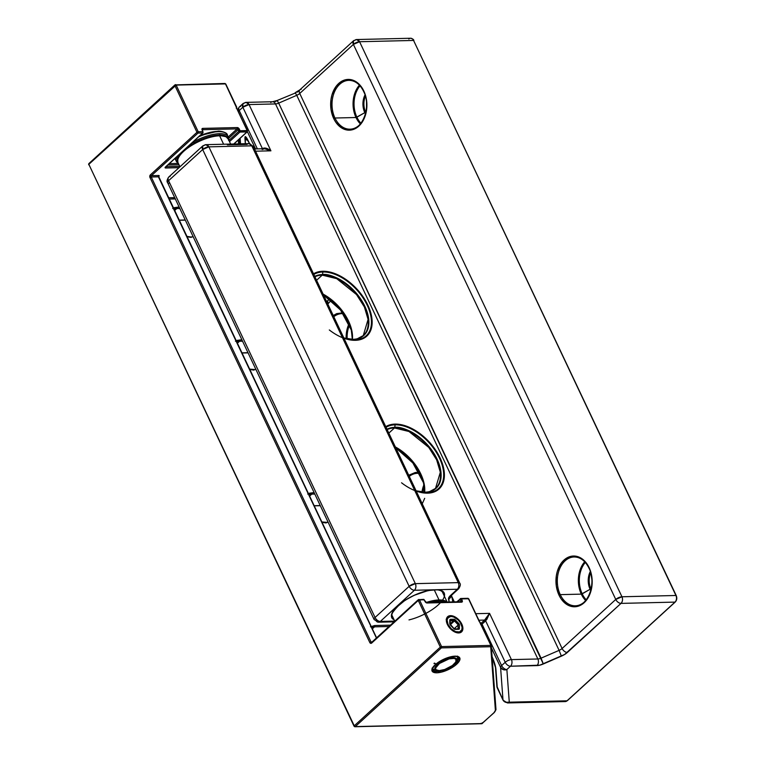 <?xml version="1.0" encoding="UTF-8"?>
<svg xmlns="http://www.w3.org/2000/svg" width="765" height="765" viewBox="0 0 765 765"><rect width="100%" height="100%" fill="white"/><g stroke="black" fill="none" stroke-linecap="round" stroke-linejoin="round"><path stroke-width="1.15" d="M416.055 490.728A38.585 22.95 47.6 0 0 425.397 492.191L427.205 492.736L425.397 492.191C433.918 493.301 448.07 483.136 437.092 459.134C425.388 435.151 402.036 425.876 394.75 427.367L395.113 424.833A40.421 24.04 -132.4 0 1 439.464 458.111A40.421 24.04 -132.4 0 1 427.205 492.736A40.421 24.04 -132.4 0 1 416.38 490.853L425.235 492.172A0.956 0.679 88.6 0 1 425.397 492.191A0.956 0.679 -91.4 0 0 425.235 492.172C429.5 492.038 432.923 490.786 435.514 488.414A38.307 22.787 -132.4 0 0 432.129 451.905A38.307 22.787 -132.4 0 0 394.463 427.97L388.821 433.124L394.463 427.97A38.307 22.787 -132.4 0 0 387.167 429.614A38.307 22.787 -132.4 0 1 394.463 427.97A0.956 0.679 -91.4 0 0 394.75 427.367A38.585 22.95 47.6 0 0 386.985 429.232A38.585 22.95 47.6 0 1 394.75 427.367A0.956 0.679 88.6 0 1 394.463 427.97L408.969 431.498L428.773 447.41L436.643 459.822L440.324 472.273L435.514 488.414L429.395 491.694M343.81 337.891A38.585 22.95 47.6 0 0 353.143 339.354L354.96 339.899L353.143 339.354C361.663 340.463 375.816 330.289 364.848 306.296C353.143 282.314 329.791 273.038 322.505 274.53L322.868 271.996A40.421 24.04 -132.4 0 1 367.219 305.273A40.421 24.04 -132.4 0 1 354.96 339.899A40.421 24.04 -132.4 0 1 344.126 338.015L352.99 339.325A0.956 0.679 88.6 0 1 353.143 339.354A0.956 0.679 -91.4 0 0 352.99 339.325C357.255 339.191 360.678 337.948 363.27 335.577A38.307 22.787 -132.4 0 0 359.885 299.067A38.307 22.787 -132.4 0 0 322.218 275.132L316.576 280.277L322.218 275.132A38.307 22.787 -132.4 0 0 314.922 276.777A38.307 22.787 -132.4 0 1 322.218 275.132A0.956 0.679 -91.4 0 0 322.505 274.53A38.585 22.95 47.6 0 0 314.74 276.395A38.585 22.95 47.6 0 1 322.505 274.53A0.956 0.679 88.6 0 1 322.218 275.132L336.715 278.661L356.519 294.563L364.398 306.985L368.08 319.435L363.27 335.577L357.14 338.857M423.6 482.581L412.392 461.582L395.601 447.458A38.585 22.95 -132.4 0 1 423.6 482.581L424.537 492.172L423.934 483.939M423.753 483.251A40.421 24.04 47.6 0 0 395.773 447.812L412.507 462.309L423.753 483.251L413.377 463.408L395.773 447.821M415.701 490.614A38.585 22.95 47.6 0 0 425.397 492.191A38.585 22.95 47.6 0 0 437.092 459.134A38.585 22.95 47.6 0 0 394.75 427.367L395.113 424.833A40.421 24.04 -132.4 0 1 439.464 458.111A40.421 24.04 -132.4 0 1 427.205 492.736A40.421 24.04 -132.4 0 1 417.814 491.321M386.076 427.3A40.421 24.04 -132.4 0 1 395.113 424.833M351.345 329.744L340.148 308.744L323.356 294.621A38.585 22.95 -132.4 0 1 351.345 329.744L352.292 339.335L351.69 331.102M351.508 330.413A40.421 24.04 47.6 0 0 323.528 294.974L340.262 309.471L351.508 330.413L341.133 310.561L323.528 294.984M343.456 337.776A38.585 22.95 47.6 0 0 353.143 339.354A38.585 22.95 47.6 0 0 364.848 306.296A38.585 22.95 47.6 0 0 322.505 274.53L322.868 271.996A40.421 24.04 -132.4 0 1 367.219 305.273A40.421 24.04 -132.4 0 1 354.96 339.899A40.421 24.04 -132.4 0 1 345.57 338.484M313.832 274.463A40.421 24.04 -132.4 0 1 322.868 271.996M424.671 492.172A38.307 22.787 47.6 0 0 395.362 446.942L416.361 466.201L423.141 479.894L424.671 492.172M352.426 339.335A38.307 22.787 47.6 0 0 323.117 294.104L344.116 313.363L350.896 327.057L352.426 339.335M363.93 91.523A24.423 17.432 88.6 0 1 364.953 116.27A24.423 17.432 88.6 0 1 350.026 129.189A24.423 17.432 88.6 0 1 334.955 118.02A24.423 17.432 88.6 0 1 333.932 93.273A24.423 17.432 88.6 0 1 348.859 80.354A24.423 17.432 88.6 0 1 363.93 91.523L363.824 91.025A25.379 18.111 -91.4 0 0 338.694 83.471A25.379 18.111 -91.4 0 0 333.712 118.556L334.955 118.02A24.423 17.432 88.6 0 1 346.994 80.545M589.222 568.146A24.423 17.432 88.6 0 1 590.255 592.885A24.423 17.432 88.6 0 1 575.318 605.803A24.423 17.432 88.6 0 1 560.248 594.635A24.423 17.432 88.6 0 1 559.225 569.896A24.423 17.432 88.6 0 1 574.152 556.977A24.423 17.432 88.6 0 1 589.222 568.146L589.127 567.64A25.379 18.111 -91.4 0 0 563.987 560.085A25.379 18.111 -91.4 0 0 559.014 595.17L560.248 594.635A24.423 17.432 88.6 0 1 572.287 557.159M365.718 112.35A15.08 10.767 88.6 0 1 365.412 96.247A15.08 10.767 88.6 0 0 365.718 112.35L364.809 112.646L365.718 112.35A15.08 10.767 88.6 0 0 365.804 112.522M359.416 85.164A24.423 17.432 -91.4 0 0 356.002 117.514L334.955 118.02L356.002 117.514L364.809 112.646A15.606 11.14 -91.4 0 1 365.01 94.898A15.606 11.14 -91.4 0 0 364.809 112.646A15.606 11.14 -91.4 0 0 365.46 113.889M591.01 588.964A15.08 10.767 88.6 0 1 590.704 572.861A15.08 10.767 88.6 0 0 591.01 588.964L590.111 589.27L591.01 588.964A15.08 10.767 88.6 0 0 591.096 589.146M584.709 561.787A24.423 17.432 -91.4 0 0 581.304 594.137L560.248 594.635L581.304 594.137L590.111 589.27A15.606 11.14 -91.4 0 1 590.303 571.512A15.606 11.14 -91.4 0 0 590.111 589.27A15.606 11.14 -91.4 0 0 590.762 590.504M586.2 599.808A23.897 17.059 88.6 0 1 582.203 593.841A23.897 17.059 88.6 0 1 585.311 562.438A23.897 17.059 -91.4 0 0 582.203 593.841L581.304 594.137A24.423 17.432 -91.4 0 0 585.636 600.496M360.908 123.194A23.897 17.059 88.6 0 1 356.911 117.217A23.897 17.059 88.6 0 1 360.019 85.823A23.897 17.059 -91.4 0 0 356.911 117.217L356.002 117.514A24.423 17.432 -91.4 0 0 360.334 123.882M451.905 594.921A4.791 2.85 -132.4 0 1 450.547 595.438A9.582 3.538 154.7 0 0 448.5 599.072A4.791 4.427 -11.5 0 0 451.321 595.524A4.791 4.427 168.5 0 1 448.5 599.072L449.093 602.017L448.883 597.417L457.327 589.241L437.628 589.71A0.956 0.755 94.9 0 1 437.159 589.863C439.818 589.968 441.74 590.876 442.925 592.588A28.009 10.366 -25.3 0 1 443.289 593.908M451.771 596.461L454.008 601.194A4.791 1.769 -25.3 0 1 452.66 600.841A4.791 1.769 154.7 0 0 454.008 601.194L451.771 596.461M394.176 619.985L391.919 617.986L391.403 616.093L392.933 611.359L394.941 608.653L405.068 600.267L414.095 595.352L428.19 590.532L437.628 589.71L442.686 591.259L444.054 592.741L444.226 596.853M417.011 473.325A28.496 20.33 88.6 0 1 418.13 472.407M170.04 176.591A4.791 2.85 -132.4 0 0 168.711 177.078A4.791 2.85 47.6 0 0 168.587 180.693A4.791 2.85 -132.4 0 1 168.711 177.078L202.802 145.914L202.677 149.529A4.791 2.85 -132.4 0 1 202.802 145.914A4.791 2.85 -132.4 0 1 204.131 145.427A4.791 3.414 88.6 0 1 205.919 144.662A4.791 3.414 88.6 0 1 208.874 146.851A4.791 1.769 154.7 0 0 202.677 149.529L409.151 586.325L375.06 617.489L168.587 180.693L202.677 149.529L409.151 586.325C410.509 588.763 412.259 590.073 414.41 590.264L380.32 621.438L394.702 621.094L380.32 621.438L414.41 590.264L432.426 589.834L414.41 590.264C416.017 588.448 416.332 586.248 415.347 583.647L208.874 146.851L251.79 145.828L458.264 582.624L415.347 583.647A4.791 3.414 88.6 0 1 414.41 590.264A4.791 2.85 -132.4 0 1 409.151 586.325A4.791 1.769 -25.3 0 1 415.347 583.647L409.151 586.325L375.06 617.489A4.791 2.85 47.6 0 0 380.32 621.438A4.791 3.414 88.6 0 1 378.532 622.203A4.791 3.414 88.6 0 1 375.577 620.013A4.791 1.769 -25.3 0 1 374.085 619.459A4.791 1.769 -25.3 0 1 375.06 617.489A4.791 1.769 154.7 0 0 374.085 619.459L378.532 622.203A4.791 3.414 -91.4 0 0 380.32 621.438A4.791 2.85 -132.4 0 1 375.06 617.489L168.587 180.693L202.677 149.529L208.874 146.851L251.79 145.828L458.264 582.624A4.791 3.414 88.6 0 1 457.327 589.241L450.547 595.438A4.791 2.85 47.6 0 0 451.876 594.95L451.302 595.304M270.753 102.51A4.791 3.414 88.6 0 1 272.57 101.745A4.791 3.414 88.6 0 1 275.496 103.935L249.046 104.566L246.091 102.376A4.791 3.414 88.6 0 1 249.046 104.566L242.849 107.243A4.791 2.85 -132.4 0 1 242.974 103.629L242.849 107.243L262.433 148.668C264.499 147.377 267.32 148.094 270.915 150.82L249.046 104.566A4.791 1.769 154.7 0 0 242.849 107.243L239.244 110.543A4.791 2.85 -132.4 0 1 239.369 106.928A4.791 2.85 47.6 0 0 239.244 110.543A4.791 1.769 154.7 0 0 238.412 111.537A4.791 1.769 -25.3 0 1 239.244 110.543L257.365 148.888L239.244 110.543L242.849 107.243L262.433 148.668L266.096 148.228L270.915 150.82L255.558 151.193L270.915 150.82L249.046 104.566L275.496 103.935L537.862 658.981L511.412 659.612L489.552 613.358L475.773 613.693L489.552 613.358L486.808 619.497L482.036 624.163L501.61 665.588L505.225 662.289L485.641 620.864L505.225 662.289L501.61 665.588L482.036 624.163A4.791 1.769 154.7 0 0 481.415 624.823A4.791 1.769 154.7 0 1 482.036 624.163A0.956 0.574 47.6 0 0 480.984 623.37L484.589 620.08L478.861 620.214L484.589 620.08L489.552 613.358L485.641 620.864L482.036 624.163A0.956 0.574 -132.4 0 0 480.984 623.37L484.589 620.08A0.956 0.574 -132.4 0 1 485.641 620.864L484.589 620.08L489.552 613.358L511.412 659.612A4.791 1.769 154.7 0 0 505.225 662.289A4.791 1.769 -25.3 0 1 511.412 659.612A4.791 3.414 88.6 0 1 510.475 666.229L506.87 669.528L509.28 702.184L567.047 700.807L674.998 602.103L621.008 603.394L564.675 654.448L539.918 665.148L510.475 666.229A4.791 2.85 -132.4 0 1 505.225 662.289A4.791 2.85 47.6 0 0 510.475 666.229A4.791 3.414 -91.4 0 0 511.412 659.612L537.862 658.981A4.791 3.414 88.6 0 1 536.925 665.607A4.791 3.414 -91.4 0 0 537.862 658.981L275.496 103.935A4.791 1.769 154.7 0 0 278.69 103.122L541.065 658.168L559.11 650.365L296.743 95.319L278.69 103.122L296.743 95.319A4.791 1.769 154.7 0 0 299.737 93.454L353.392 44.408L615.758 599.454L562.103 648.5L299.737 93.454L353.392 44.408L615.758 599.454C617.106 601.892 618.866 603.202 621.008 603.394L674.998 602.103A4.791 3.414 -91.4 0 0 675.935 595.486L621.955 596.777L359.579 41.731L413.569 40.44L675.935 595.486L621.955 596.777A4.791 3.414 88.6 0 1 621.008 603.394C622.624 601.577 622.94 599.368 621.955 596.777L615.758 599.454A4.791 1.769 -25.3 0 1 621.955 596.777L359.579 41.731L413.569 40.44A4.791 3.414 -91.4 0 0 410.614 38.25L356.624 39.541A4.791 3.414 88.6 0 1 359.579 41.731A4.791 1.769 154.7 0 0 353.392 44.408L359.579 41.731L356.624 39.541A4.791 3.414 88.6 0 0 354.845 40.306A4.791 2.85 -132.4 0 0 353.507 40.794L353.392 44.408A4.791 2.85 -132.4 0 1 353.507 40.794L356.624 39.541M454.305 601.892L454.008 601.194L454.305 601.892M415.911 490.987L426.019 493.138L430.571 492.89L434.625 491.761L438.087 489.782L440.85 486.999L442.859 483.48L444.054 479.33L444.408 474.644L443.91 469.547L440.43 458.646L433.984 447.745L429.834 442.648L420.234 433.803L415.022 430.284L404.455 425.512L399.368 424.374L390.236 424.757L385.77 426.65M343.839 338.207L354.004 340.31L358.565 340.014L362.62 338.819L366.062 336.763L368.787 333.903L370.748 330.308L372.153 321.3L370.117 310.676L367.86 305.101L364.857 299.555L356.92 289.074L352.196 284.427L341.85 276.901L336.504 274.233L326.139 271.412L317.131 272.168L313.43 273.88M480.43 623.944L480.984 623.37A5.747 2.123 -25.3 0 0 480.803 623.542M298.503 91.36L296.906 92.269M295.204 93.072L277.159 100.502L278.69 103.122L277.159 100.502L275.429 101.544M577.192 605.612A24.423 17.432 88.6 0 1 560.248 594.635L559.014 595.17L561.261 599.062L567.142 604.694L570.547 606.215L574.085 606.779L577.613 606.368L581.018 605L586.889 599.626L590.81 591.479L591.842 586.745L592.187 581.802L590.8 572.057L589.127 567.64L584.125 560.525L577.585 556.595L574.056 556.031L570.518 556.442L567.123 557.809L561.252 563.183L557.322 571.331L556.298 576.064L556.298 585.961L559.014 595.17A25.379 18.111 -91.4 0 0 584.144 602.724A25.379 18.111 -91.4 0 0 589.127 567.64L588.926 568.032C596.863 583.112 587.998 606.559 575.318 605.803M351.9 128.998A24.423 17.432 88.6 0 1 334.955 118.02L333.712 118.556L335.969 122.448L341.85 128.08L348.783 130.165L352.321 129.754L358.852 126.11L361.596 123.012L365.517 114.865L366.54 110.131L366.54 100.225L365.507 95.443L361.577 87.124L355.696 81.501L352.292 79.981L348.764 79.417L345.225 79.828L341.831 81.195L335.95 86.569L332.029 94.717L330.996 99.45L331.006 109.347L333.712 118.556A25.379 18.111 -91.4 0 0 358.852 126.11A25.379 18.111 -91.4 0 0 363.824 91.025L363.633 91.418C371.57 106.498 362.706 129.945 350.026 129.189M333.244 315.543L336.696 313.621L343.198 312.789M408.73 475.218L415.395 472.464L419.43 472.588M331.14 300.349L327.803 304.03M263.686 148.802L265.885 148.802L270.915 150.82L264.537 148.716L262.146 149.491L262.433 148.668A0.956 0.574 -132.4 0 1 262.472 148.764M227.358 144.872L247.057 144.403A4.791 3.414 88.6 0 1 248.835 143.638A4.791 3.414 88.6 0 1 251.79 145.828A4.791 1.769 -25.3 0 1 253.282 146.383A4.791 1.769 154.7 0 0 251.79 145.828A4.791 3.414 -91.4 0 0 248.835 143.638L253.282 146.383L459.755 583.179A4.791 1.769 154.7 0 0 458.264 582.624A4.791 1.769 -25.3 0 1 459.755 583.179C460.798 584.097 460.425 585.961 458.656 588.754L458.656 588.754A4.791 2.85 -132.4 0 1 457.327 589.241A4.791 2.85 47.6 0 0 458.656 588.754L451.876 594.95M393.076 617.642A28.009 10.366 -25.3 0 1 392.273 616.523C389.94 615.72 392.751 611.359 400.707 603.442C410.719 596.078 421.199 591.594 432.149 589.987A0.956 0.602 -96.4 0 0 432.426 589.834A28.974 10.72 154.7 0 0 401.625 602.629A28.974 10.72 154.7 0 0 392.818 619.095M247.372 131.657L255.539 148.926L247.372 131.657M249.6 143.677L245.355 136.591L245.336 143.724L244.924 138.044A4.791 4.408 -4.2 0 0 248.032 140.502A4.791 4.408 175.8 0 1 244.924 138.044C244.934 135.51 246.081 136.505 248.348 141.037A4.791 1.769 154.7 0 0 248.415 141.286A4.791 1.769 -25.3 0 1 248.348 141.037L249.6 143.677M240.535 143.839L240.124 138.312L240.535 143.839M495.5 667.434A4.791 4.408 -4.2 0 0 495.883 668.954L494.506 663.026L491.704 655.863C494.027 661.037 495.414 665.397 495.883 668.954A4.791 4.408 175.8 0 1 495.5 667.51L496.896 686.444A4.791 4.408 -4.2 0 0 497.279 687.898L495.883 668.954L497.279 687.898A4.791 1.769 154.7 0 0 497.346 688.137A4.791 1.769 154.7 0 0 497.489 688.347M676.117 595.916L675.935 595.486A4.791 3.414 88.6 0 1 674.998 602.103A0.956 0.574 47.6 0 0 675.275 602.007A0.956 0.574 -132.4 0 1 674.998 602.103L567.047 700.807A0.956 0.574 47.6 0 0 567.314 700.711A0.956 0.574 -132.4 0 1 567.047 700.807A4.791 3.414 88.6 0 1 565.22 701.572A4.791 3.414 -91.4 0 0 567.047 700.807L509.28 702.184L506.87 669.528A4.791 4.408 175.8 0 1 500.578 667.31L491.436 647.984L500.578 667.31L502.988 699.956L496.887 686.215M424.03 484.522A24.423 17.432 -91.4 0 0 421.974 492.019M409.275 476.394A24.423 17.432 88.6 0 1 417.432 473.305L419.918 473.506M349.098 323.633A24.423 17.432 -91.4 0 0 346.182 338.551M333.798 316.72A24.423 17.432 88.6 0 1 341.955 313.631L343.447 313.688M364.809 112.646L356.911 117.217M347.157 338.771A23.897 17.059 88.6 0 1 349.595 324.8M422.93 492.105A23.897 17.059 88.6 0 1 424.326 486.368M590.111 589.27L582.203 593.841M573.74 556.987A28.496 20.33 88.6 0 1 574.85 556.078M452.756 601.29L452.469 600.487M442.151 600.659A28.974 10.72 154.7 0 0 437.628 589.71L457.327 589.241A4.791 3.414 -91.4 0 0 458.264 582.624L415.347 583.647L208.874 146.851L205.919 144.662L248.835 143.638M509.28 702.184A4.791 3.414 88.6 0 1 507.491 702.949A4.791 3.414 -91.4 0 0 509.28 702.184L505.617 702.28L502.988 699.956A4.791 4.408 -4.2 0 0 509.28 702.184M168.587 180.693A4.791 1.769 154.7 0 0 167.612 182.663A4.791 1.769 -25.3 0 1 168.587 180.693M353.507 40.794L299.861 89.84A4.791 2.85 47.6 0 0 299.737 93.454L562.103 648.5A4.791 1.769 -25.3 0 1 559.11 650.365L561.376 656.169A9.582 3.538 154.7 0 0 567.362 652.449A4.791 2.85 -132.4 0 1 562.103 648.5A4.791 2.85 47.6 0 0 567.362 652.449L621.008 603.394A4.791 2.85 -132.4 0 1 615.758 599.454L562.103 648.5A4.791 1.769 -25.3 0 1 559.11 650.365L541.065 658.168L543.322 663.972A9.582 3.538 154.7 0 1 536.925 665.607L510.475 666.229L506.87 669.528A4.791 2.85 -132.4 0 1 501.61 665.588A4.791 2.85 47.6 0 0 506.87 669.528L503.207 669.624L500.578 667.31A4.791 1.769 -25.3 0 1 501.61 665.588A4.791 1.769 154.7 0 0 500.578 667.31L502.988 699.956A4.791 1.769 154.7 0 0 503.045 700.205A4.791 1.769 -25.3 0 1 502.988 699.956L497.279 687.898L503.045 700.205L507.491 702.949L565.259 701.572L567.314 700.711A0.956 0.574 47.6 0 0 567.429 700.453M169.103 183.218A4.791 1.769 -25.3 0 1 167.612 182.663L374.085 619.459M277.159 100.502L272.531 101.745A4.791 3.414 -91.4 0 1 275.496 103.935A4.791 1.769 154.7 0 0 278.69 103.122L543.322 663.972L561.376 656.169L559.11 650.365L296.743 95.319A4.791 1.769 154.7 0 0 299.737 93.454A4.791 2.85 -132.4 0 1 299.832 89.868A4.791 2.85 -132.4 0 1 301.19 89.352M240.277 143.839L240.229 143.466A4.791 4.408 -4.2 0 0 240.277 143.839L239.866 138.551M295.214 92.699L296.743 95.319L295.204 92.699L299.861 89.84M541.065 658.168A4.791 1.769 -25.3 0 1 537.862 658.981A4.791 1.769 -25.3 0 0 541.065 658.168M242.974 103.629A4.791 2.85 -132.4 0 1 244.303 103.141A4.791 3.414 88.6 0 1 246.091 102.376L242.974 103.629L239.369 106.928A4.791 2.85 -132.4 0 1 240.698 106.44M238.144 108.888L237.81 110.59M247.172 138.761L248.415 141.286A4.791 1.769 154.7 0 0 248.568 141.487M328.29 300.043A4.791 2.792 45.8 0 0 328.3 303.533A4.791 2.792 -134.2 0 1 328.29 300.043A4.791 2.792 -134.2 0 1 329.677 299.507M581.304 594.137A24.423 17.432 88.6 0 1 583.571 563.193M356.002 117.514A24.423 17.432 88.6 0 1 358.278 86.569M408.998 619.908A28.974 10.72 154.7 0 0 441.854 601.051M432.426 589.834A0.956 0.602 83.6 0 1 432.149 589.987L437.169 589.863A0.956 0.755 -85.1 0 0 437.628 589.71L432.426 589.834M329.313 329.954A41.1 24.451 47.6 0 0 369.16 333.368A41.1 24.451 47.6 0 0 356.614 288.749A41.1 24.451 47.6 0 0 313.526 273.813M424.68 498.331L422.242 503.81M401.558 482.792A41.1 24.451 47.6 0 0 441.233 486.473A41.1 24.451 47.6 0 0 429.576 442.371A41.1 24.451 47.6 0 0 386.602 426.172M567.314 700.711L675.265 602.007A0.956 0.574 47.6 0 0 675.39 601.692M413.76 40.851L676.241 595.6C677.197 598.087 676.872 600.219 675.265 602.007M408.826 39.015A4.791 3.414 88.6 0 1 410.652 38.25A4.791 3.414 88.6 0 1 413.569 40.44L676.241 595.6M458.149 656.982A14.363 5.317 -25.3 0 1 455.615 663.437A0.956 0.574 47.6 0 0 456.657 664.23A15.319 5.671 154.7 0 0 455.022 656.169A15.319 5.671 154.7 0 0 435.199 664.737A0.956 0.574 47.6 0 0 434.96 663.312A0.956 0.574 47.6 0 0 434.061 663.704M447.592 624.881L447.391 624.47A10.299 6.12 47.6 0 0 458.694 632.942A10.299 6.12 47.6 0 0 461.811 624.125L458.331 619.354L453.588 616.246L449.189 615.854L446.617 618.302L446.731 622.777L448.328 626.153L452.392 630.532L455.624 632.349L460.014 632.751L462.003 631.393L462.825 627.453L461.811 624.125A10.299 6.12 47.6 0 0 450.518 615.653A10.299 6.12 47.6 0 0 447.391 624.47L447.697 624.584M435.467 664.642C439.301 661.285 444.025 658.789 449.629 657.145C452.268 656.265 454.926 656.14 457.613 656.752L458.541 657.537A14.363 5.317 -25.3 0 1 455.615 663.437A14.363 5.317 -25.3 0 1 442.103 670.637A14.363 5.317 -25.3 0 1 432.56 669.815C431.536 670.054 432.502 668.333 435.467 664.642A0.956 0.574 -132.4 0 1 435.199 664.737L442.055 660.08L450.222 656.906L456.944 656.284L458.436 656.705L459.947 658.426L459.325 661.065L454.678 665.856L447.095 670.178L441.635 672.062L436.844 672.798L432.407 671.536L431.957 669.318L435.199 664.737A15.319 5.671 154.7 0 0 436.844 672.798A15.319 5.671 154.7 0 0 456.657 664.23A0.956 0.574 -132.4 0 1 455.615 663.437L455.366 662.93L455.615 663.437A14.363 5.317 -25.3 0 1 442.906 670.398A14.363 5.317 -25.3 0 1 432.952 670.37M491.159 645.469L480.009 622.375L490.891 645.402L441.568 646.578L419.507 599.913L424.202 599.808L425.359 602.026L427.071 602.992L461.601 602.17L462.376 601.147L461.429 598.919L468.467 598.746L490.891 645.402A0.956 0.679 88.6 0 1 490.709 646.721L441.376 647.898L355.295 726.597L482.055 723.575L494.047 712.607L495.395 710.369L490.709 646.721L495.395 710.369A0.956 0.88 -4.2 0 0 495.978 709.499A0.956 0.88 175.8 0 1 495.395 710.369A6.225 2.305 -25.3 0 1 494.047 712.607A0.956 0.574 47.6 0 0 494.439 712.225M491.273 645.813A0.956 0.88 175.8 0 1 490.709 646.721A0.956 0.679 -91.4 0 0 490.891 645.402L441.568 646.578L440.324 647.114L354.243 725.813L88.836 164.332L174.917 85.623L196.968 132.288L150.38 174.879L149.997 177.528L369.782 642.476L370.652 643.317L371.685 643.049L418.273 600.448L440.324 647.114A0.956 0.574 47.6 0 0 441.376 647.898L490.709 646.721L490.891 645.402L491.216 646.234M495.902 709.203A0.956 0.88 175.8 0 1 495.978 709.509L494.314 712.511A0.956 0.574 -132.4 0 1 494.047 712.607L482.055 723.575L355.295 726.597L354.243 725.813A0.956 0.574 47.6 0 0 355.295 726.597L441.376 647.898A0.956 0.574 -132.4 0 1 440.324 647.114L441.568 646.578A0.956 0.679 88.6 0 1 441.376 647.898A0.956 0.679 -91.4 0 0 441.568 646.578L419.507 599.913A0.956 0.679 -91.4 0 0 418.56 599.636A0.956 0.679 88.6 0 1 419.507 599.913L418.273 600.448L440.324 647.114L354.243 725.813L88.836 164.332L176.151 85.087L225.484 83.911L247.162 130.576L240.124 130.748L238.967 128.53L237.265 127.564L202.725 128.386L201.95 129.409L202.897 131.637L198.212 131.752L176.151 85.087L225.484 83.911A0.956 0.679 -91.4 0 0 224.891 83.481A0.956 0.679 88.6 0 1 225.484 83.911L224.9 83.557M238.317 139.966L238.604 143.877L238.317 139.966M236.634 107.004L225.484 83.911L236.366 106.937A1.913 1.138 47.6 0 0 236.519 108.056L247.162 130.576L238.881 131.284L238.125 129.677L239.359 129.142L238.125 129.677A0.956 0.574 -132.4 0 0 237.073 128.883A0.956 0.679 -91.4 0 0 237.265 127.564A0.956 0.679 88.6 0 1 237.073 128.883L228.314 136.887L237.073 128.883L202.534 129.706A0.956 0.679 -91.4 0 0 202.725 128.386A0.956 0.679 88.6 0 1 202.534 129.706A0.956 0.574 -132.4 0 0 202.333 129.763A0.956 0.574 -132.4 0 1 202.534 129.706L237.073 128.883A0.956 0.574 -132.4 0 1 238.125 129.677L228.754 138.236L238.125 129.677L238.881 131.284L240.124 130.748A0.956 0.679 88.6 0 1 239.933 132.068L229.49 141.621L239.933 132.068L246.98 131.905L233.746 144.002L246.98 131.905L247.458 130.691L236.71 108.467M174.688 197.628L168.568 197.772L174.688 197.628M371.656 642.38A0.956 0.679 88.6 0 1 371.025 641.94L372.153 641.921L371.025 641.94L151.24 176.992A0.956 0.679 88.6 0 1 151.432 175.673L158.604 175.501A1.913 0.708 -25.3 0 1 159.024 176.275L158.651 176.734L159.196 175.701L158.604 175.501L151.432 175.673L198.02 133.072L202.715 132.957L165.163 167.382L165.699 167.994L179 167.678L165.699 167.994A0.956 0.679 -91.4 0 0 165.919 166.741A0.956 0.679 88.6 0 1 165.699 167.994A1.913 0.708 154.7 0 1 165.498 166.98A0.956 0.574 47.6 0 0 165.881 166.627M175.367 198.804L169.18 199.082L174.917 198.938A0.956 0.679 88.6 0 1 174.86 198.001A0.956 0.679 -91.4 0 0 174.917 198.938A1.913 1.138 -132.4 0 0 175.271 198.862M370.423 626.793L374.697 625.531L390.494 625.148L374.697 625.531A0.956 0.679 88.6 0 1 374.506 626.851L372.335 628.84L374.506 626.851L389.012 626.506L374.506 626.851A0.956 0.679 -91.4 0 0 374.697 625.531M325.268 522.677A0.956 0.679 88.6 0 1 326.215 522.964L321.979 522.313M307.683 494.056L309.634 493.148L314.185 492.746L311.957 492.794A0.956 0.679 88.6 0 1 311.766 494.123L309.586 496.112L311.766 494.123L314.807 494.047L311.766 494.123A0.956 0.679 -91.4 0 0 311.957 492.794M253.014 369.839A0.956 0.679 88.6 0 1 253.97 370.126L249.734 369.476M235.438 341.219L237.389 340.31L241.941 339.909L239.713 339.956A0.956 0.679 88.6 0 1 239.522 341.286L237.341 343.275L239.522 341.286L242.553 341.209L239.522 341.286A0.956 0.679 -91.4 0 0 239.713 339.956M190.275 237.112A0.956 0.679 88.6 0 1 191.231 237.399L186.995 236.748M172.699 208.491L174.649 207.583L179.201 207.181L176.964 207.229A0.956 0.679 88.6 0 1 176.782 208.558L174.602 210.547L176.782 208.558L179.813 208.482L176.782 208.558A0.956 0.679 -91.4 0 0 176.964 207.229M158.412 176.82L376.418 638.01L158.412 176.82L151.24 176.992L158.412 176.82A0.956 0.679 88.6 0 1 158.604 175.501A0.956 0.679 -91.4 0 0 158.412 176.82L158.412 176.82M425.187 601.797L424.967 601.414A1.913 1.138 47.6 0 0 427.071 602.992A0.956 0.679 -91.4 0 0 426.488 602.552A0.956 0.679 88.6 0 1 427.071 602.992L461.601 602.17A1.913 1.138 47.6 0 0 462.184 600.525L461.429 598.919L460.186 599.454L457.604 601.806L460.186 599.454L460.951 601.06L460.195 601.749L460.951 601.06A0.956 0.574 -132.4 0 1 460.97 601.73M177.987 163.433L169.314 163.643L177.987 163.433M202.333 130.433L202.142 130.031A1.913 1.138 47.6 0 1 202.725 128.386L237.265 127.564A1.913 1.138 47.6 0 1 239.359 129.142L239.933 132.068A0.956 0.574 -132.4 0 1 238.881 131.284L228.917 140.397L238.881 131.284L239.933 132.068L246.98 131.905A0.956 0.679 -91.4 0 0 247.162 130.576L246.98 131.905A0.956 0.574 -132.4 0 0 247.238 131.81L233.918 143.992M167.831 164.991L178.981 164.733L167.831 164.991M179.737 166.34L166.005 166.665L179.737 166.34M460.339 631.708C456.428 633.64 452.22 631.268 447.688 624.584C446.378 621.343 446.397 619.124 447.735 617.929A9.333 5.556 -132.4 0 1 447.955 617.738M371.656 627.415A17.002 10.108 -132.4 0 1 374.506 626.851M308.917 494.678A17.002 10.108 -132.4 0 1 311.766 494.123M320.239 505.56L314.119 505.703L320.239 505.56M236.672 341.84A17.002 10.108 -132.4 0 1 239.522 341.286M247.994 352.713L241.874 352.866L247.994 352.713M173.923 209.113A17.002 10.108 -132.4 0 1 176.782 208.558M185.254 219.985L179.134 220.138L185.254 219.985M461.601 602.17A0.956 0.679 -91.4 0 0 461.018 601.73A0.956 0.679 88.6 0 1 461.601 602.17M460.654 601.883A0.956 0.679 88.6 0 1 461.018 601.73L460.922 601.787A0.956 0.574 -132.4 0 0 460.951 601.06L462.184 600.525L460.951 601.06L460.186 599.454A0.956 0.574 -132.4 0 1 460.473 598.632A0.956 0.574 47.6 0 0 460.186 599.454L461.429 598.919A0.956 0.679 -91.4 0 0 460.473 598.632A0.956 0.679 88.6 0 1 461.429 598.919L468.467 598.746L479.11 621.276A1.913 1.138 47.6 0 0 480.009 622.375L480.238 622.414M424.393 600.219L426.478 602.552L461.018 601.73M482.342 722.753L482.055 723.575A0.956 0.574 47.6 0 0 482.438 723.221M479.808 622.213L479.33 621.658M424.202 599.808A0.956 0.679 -91.4 0 0 423.609 599.368L418.292 599.731L371.618 642.38A0.956 0.679 88.6 0 1 371.025 641.94L369.782 642.476A1.913 1.367 -91.4 0 0 371.685 643.049A0.956 0.574 -132.4 0 1 371.972 642.227A0.956 0.574 47.6 0 0 371.685 643.049L418.273 600.448A0.956 0.574 -132.4 0 1 418.56 599.636A0.956 0.574 47.6 0 0 418.273 600.448L423.255 599.521L424.307 600.305M481.328 723.594A0.956 0.679 -91.4 0 0 482.055 723.575L481.099 723.288M355.295 726.597A0.956 0.679 88.6 0 1 354.348 726.31L355.295 726.597L354.243 725.813M468.658 599.158L468.467 598.746A0.956 0.679 -91.4 0 0 467.874 598.316L460.836 598.479L456.82 601.826M468.467 598.746L467.52 598.469L468.572 599.253M89.123 163.509L88.836 164.332L89.123 163.509A0.956 0.574 47.6 0 0 88.836 164.332L354.052 726.205L354.941 726.75L481.692 723.728L494.314 712.511M149.997 177.528L369.782 642.476L371.025 641.94L151.24 176.992L149.997 177.528L151.24 176.992A0.956 0.679 88.6 0 1 151.432 175.673A0.956 0.574 -132.4 0 1 150.38 174.879A1.913 1.367 -91.4 0 0 149.997 177.528M174.917 85.623A0.956 0.574 -132.4 0 1 175.204 84.81A0.956 0.574 47.6 0 0 174.917 85.623L196.968 132.288L150.38 174.879A0.956 0.574 47.6 0 0 151.432 175.673L198.02 133.072A0.956 0.574 -132.4 0 1 196.968 132.288L198.212 131.752L176.151 85.087A0.956 0.679 -91.4 0 0 175.204 84.81A0.956 0.679 88.6 0 1 176.151 85.087L174.917 85.623M158.68 176.457A0.956 0.708 -141 0 1 159.024 176.275A0.956 0.708 39 0 0 158.661 176.486L376.59 637.857M224.537 83.634A0.956 0.679 88.6 0 1 224.891 83.481L174.936 84.905L88.855 163.605L88.644 164.724M198.02 133.072L198.212 131.752L196.968 132.288L198.02 133.072L202.715 132.957A0.956 0.679 -91.4 0 0 202.897 131.637L198.212 131.752A0.956 0.679 88.6 0 1 198.02 133.072M236.729 107.502A0.956 0.928 128.3 0 0 236.672 107.09L225.78 84.026L224.891 83.481M202.438 130.136L202.897 131.637A0.956 0.679 88.6 0 1 202.715 132.957A0.956 0.574 47.6 0 0 202.983 132.861A0.956 0.574 -132.4 0 1 202.715 132.957L165.498 166.98A0.956 0.574 -132.4 0 0 165.766 166.885L202.983 132.861L202.266 129.811M236.366 106.937A0.956 0.727 17.7 0 1 236.71 107.741A0.956 0.727 -162.3 0 0 236.366 106.937M236.662 107.043L236.71 107.75A0.956 0.727 17.7 0 1 236.548 107.999L236.261 108.19M247.267 131.083L247.162 130.576M326.215 522.964A0.956 0.679 -91.4 0 0 325.632 522.524M253.97 370.126A0.956 0.679 -91.4 0 0 253.387 369.686M191.231 237.399A0.956 0.679 -91.4 0 0 190.648 236.959L186.823 236.385M431.231 602.438A28.735 10.624 -25.3 0 1 440.353 601.041A0.956 0.679 -91.4 0 0 439.77 600.602A0.956 0.679 88.6 0 1 440.353 601.041A28.735 10.624 154.7 0 0 431.231 602.438M439.406 600.755A27.77 10.27 154.7 0 0 429.184 602.485L439.406 600.755A0.956 0.679 88.6 0 1 439.77 600.602L428.869 602.495M441.788 600.821L443.843 601.137M446.817 602.065A28.735 10.624 154.7 0 0 440.353 601.041A28.735 10.624 -25.3 0 1 446.817 602.065M228.343 136.945A28.735 10.624 154.7 0 0 219.431 133.674A28.735 10.624 -25.3 0 0 193.679 141.774L194.348 142.826A0.956 0.574 -132.4 0 1 193.296 142.041L193.545 141.487L193.296 142.041A0.956 0.574 47.6 0 0 194.348 142.826L193.411 143.686L194.348 142.826A27.77 10.27 -25.3 0 1 219.239 134.994A0.956 0.679 -91.4 0 0 219.431 133.674A28.735 10.624 154.7 0 0 193.679 141.774L194.348 142.826L204.121 138.341L216.581 135.185L221.62 135.061L225.398 135.95L228.152 139.02M198.623 136.839A28.735 10.624 -25.3 0 1 218.474 131.657A0.956 0.679 -91.4 0 0 217.891 131.226A0.956 0.679 88.6 0 1 218.474 131.657A28.735 10.624 154.7 0 0 198.623 136.839M205.699 133.598L217.528 131.379A27.77 10.27 154.7 0 0 199.828 135.749M178.541 163.815L176.409 161.539A28.735 10.624 -25.3 0 1 176.399 157.571L176.399 157.571A28.735 10.624 154.7 0 0 176.591 161.884M175.109 158.345A28.735 10.624 154.7 0 0 175.462 159.522L175.08 158.365M219.909 131.446L221.974 131.762M177.652 158.097L178.312 157.485L177.652 158.097A0.956 0.842 -161.2 0 1 176.399 157.571L177.652 158.097A0.956 0.574 -132.4 0 1 176.6 157.303L176.6 157.303A0.956 0.574 47.6 0 0 177.652 158.097L177.882 162.333A27.77 10.27 -25.3 0 1 177.652 158.097M193.296 142.041L186.335 148.4L193.296 142.041M181.515 152.809L176.399 157.571L181.515 152.809M228.037 138.58A27.77 10.27 -25.3 0 0 219.239 134.994A0.956 0.679 88.6 0 0 219.431 133.674A28.735 10.624 -25.3 0 1 228.362 136.973A28.735 10.624 -25.3 0 1 228.659 139.852M228.764 140.081L227.406 134.965A28.735 10.624 154.7 0 0 218.474 131.657A28.735 10.624 -25.3 0 1 227.396 134.936M217.528 131.379A0.956 0.679 88.6 0 1 217.891 131.226L199.981 135.606M426.21 602.485A27.77 10.27 -25.3 0 1 439.024 599.951L434.233 589.815L439.024 599.951A27.77 10.27 -25.3 0 1 446.54 601.739M214.707 135.883L218.675 135.52A0.956 0.679 88.6 0 1 219.622 135.797A27.77 10.27 -25.3 0 1 228.62 140.416M177.671 161.319A27.77 10.27 -25.3 0 1 192.053 145.178A27.77 10.27 -25.3 0 1 219.622 135.797L223.61 144.241L219.622 135.797A27.77 10.27 154.7 0 0 190.466 146.172A27.77 10.27 154.7 0 0 178.035 162.735C172.756 153.832 202.448 135.262 219.029 135.367A0.956 0.679 -91.4 0 1 219.622 135.797A27.77 10.27 154.7 0 1 228.257 139.001L226.019 136.686L219.029 135.367M181.248 153.335L187.454 147.664M191.508 144.91L200.736 140.091L210.279 136.792M218.675 135.52A26.813 9.916 154.7 0 0 178.618 157.513M457.594 656.102L457.441 659.124A13.847 5.126 154.7 0 0 457.585 656.743A13.847 5.126 -25.3 0 1 457.116 659.755M450.556 666.745A12.011 4.447 154.7 0 0 456.256 661.687A12.011 4.447 154.7 0 0 452.947 657.737A0.956 0.679 88.6 0 1 452.66 658.34A11.332 4.198 -25.3 0 1 453.865 664.297A11.332 4.198 -25.3 0 1 439.206 670.628A0.956 0.679 88.6 0 1 438.689 670.762A12.011 4.447 -25.3 0 1 436.614 670.561A12.011 4.447 -25.3 0 1 438.508 663.523A12.011 4.447 -25.3 0 1 452.947 657.737A12.011 4.447 -25.3 0 1 456.542 661.142C452.775 666.439 446.884 669.652 438.852 670.781A0.956 0.679 -91.4 0 0 439.206 670.628L444.752 669.49L452.402 665.502L455.835 661.955L455.93 659.267L454.075 658.416L449.103 658.875L439.454 663.475L435.591 668.055L435.926 669.7L439.206 670.628A11.332 4.198 -25.3 0 1 437.991 664.67A11.332 4.198 -25.3 0 1 452.66 658.34A0.956 0.679 -91.4 0 0 452.947 657.737L453.129 656.437L452.947 657.737A12.011 4.447 154.7 0 0 438.967 663.169A12.011 4.447 154.7 0 0 436.012 670.341A12.011 4.447 154.7 0 0 438.689 670.762A0.956 0.679 -91.4 0 0 438.852 670.781L434.482 669.977A13.847 5.126 154.7 0 1 432.55 668.572M459.44 624.995A1.913 1.138 47.6 0 0 459.239 624.192L457.996 624.728A0.956 0.574 -132.4 0 1 458.101 625.129A0.956 0.65 0.5 0 1 459.44 624.995L459.191 629.06L454.563 629.165L449.973 624.412L449.858 619.803L454.639 619.43L459.44 624.995A0.956 0.65 -179.5 0 0 458.101 625.129L458.063 628.581A0.956 0.574 -132.4 0 1 457.986 628.849A0.956 0.574 -132.4 0 0 458.063 628.581A0.956 0.65 0.5 0 1 459.402 628.457A0.956 0.65 -179.5 0 0 458.063 628.581L458.101 625.129L454.2 628.696L458.101 625.129A0.956 0.574 -132.4 0 0 457.996 624.728L459.239 624.192A1.913 1.138 47.6 0 0 458.675 623.389L457.719 624.326A0.956 0.574 -132.4 0 1 457.996 624.728A0.956 0.574 -132.4 0 0 457.719 624.326L458.675 623.389L455.414 620.004L454.458 620.941L457.719 624.326L454.458 620.941L450.356 624.689L455.414 620.004A1.913 1.138 47.6 0 0 453.875 619.229A0.956 0.679 88.6 0 1 453.683 620.558L450.164 623.771L453.683 620.558A0.956 0.574 -132.4 0 1 454.458 620.941A0.956 0.574 -132.4 0 0 453.683 620.558A0.956 0.679 -91.4 0 0 453.875 619.229L450.585 619.306A1.913 1.138 47.6 0 0 449.801 620.138L449.772 623.599A1.913 1.138 47.6 0 0 450.528 625.206L453.788 628.591A1.913 1.138 47.6 0 0 455.338 629.365L458.627 629.289A0.956 0.679 -91.4 0 0 458.034 628.849A0.956 0.679 88.6 0 1 458.627 629.289A1.913 1.138 47.6 0 0 459.402 628.457L459.44 624.995M447.764 624.728L448.061 624.45A9.333 5.556 -132.4 0 1 448.3 617.403A9.333 5.556 -132.4 0 1 461.142 624.144A9.333 5.556 -132.4 0 1 460.903 631.192A9.333 5.556 -132.4 0 1 448.061 624.45L447.764 624.728M446.932 618.656L448.3 617.91M448.061 624.45L451.226 628.782L455.529 631.603L459.516 631.957L461.85 629.738L462.06 627.157L460.291 622.614L457.977 619.813L453.683 616.992L450.891 616.456L447.888 617.862L447.104 620.071L448.061 624.45M450.183 620.826L453.683 620.558L450.183 620.826M457.68 629.002A0.956 0.679 88.6 0 1 458.044 628.849L454.745 628.926A0.956 0.679 88.6 0 1 455.338 629.365A0.956 0.679 -91.4 0 0 454.754 628.926L453.76 628.562M450.126 620.731L450.193 620.635A0.956 0.65 -179.5 0 0 449.801 620.138A0.956 0.65 0.5 0 1 450.002 621.046A0.956 0.65 -179.5 0 0 450.193 620.673L450.155 624.125A0.956 0.65 -179.5 0 0 449.772 623.599A0.956 0.65 0.5 0 1 450.155 624.125L453.913 628.448M450.193 620.683A0.956 0.574 -132.4 0 1 450.394 620.635A0.956 0.679 -91.4 0 0 450.585 619.306A0.956 0.679 88.6 0 1 450.394 620.635A0.956 0.574 -132.4 0 0 450.193 620.683M348.859 80.354C354.989 80.43 359.913 84.112 363.633 91.418M574.152 556.977C580.281 557.044 585.206 560.726 588.926 568.032M450.212 595.763L450.805 597.016M451.532 595.294L452.765 601.338M495.5 667.51L491.771 656.112M378.532 622.203L394.128 621.83M202.802 145.914L205.919 144.662M168.711 177.078C166.961 179.708 166.598 181.573 167.612 182.663M254.496 148.955L264.537 148.716M239.369 106.928C237.992 108.802 237.475 110.093 237.819 110.82M246.091 102.376L272.531 101.745M248.415 141.286L249.543 143.677M326.712 301.716L329.361 298.933M497.346 688.137L496.896 686.444M413.865 40.555C413.808 39.56 412.727 38.795 410.614 38.25M480.028 622.136L491.283 645.851L495.978 709.499M423.609 599.368L425.264 601.529M467.874 598.316L468.763 598.861L479.416 621.381M238.919 139.421L239.244 143.868M236.576 107.655L236.318 108.142M247.458 130.691L247.238 131.81M320.315 505.703L314.195 505.847M241.941 353.009L248.061 352.856M179.201 220.282L185.321 220.129M328.233 522.466L321.807 521.96M255.988 369.629L249.562 369.122M193.249 236.892L190.638 236.959M439.76 600.602L447.143 602.065L442.199 591.603M176.409 161.539L175.462 159.522M217.891 131.226C218.436 130.758 227.09 131.924 227.406 134.965M391.976 615.337L394.769 621.237M230.657 144.069L228.257 139.001M179.957 166.799L178.035 162.735M457.441 659.124L456.542 661.142M432.053 668.18L434.482 669.977M446.158 619.373L446.99 618.598M459.746 632.244L460.903 631.192"/></g></svg>
